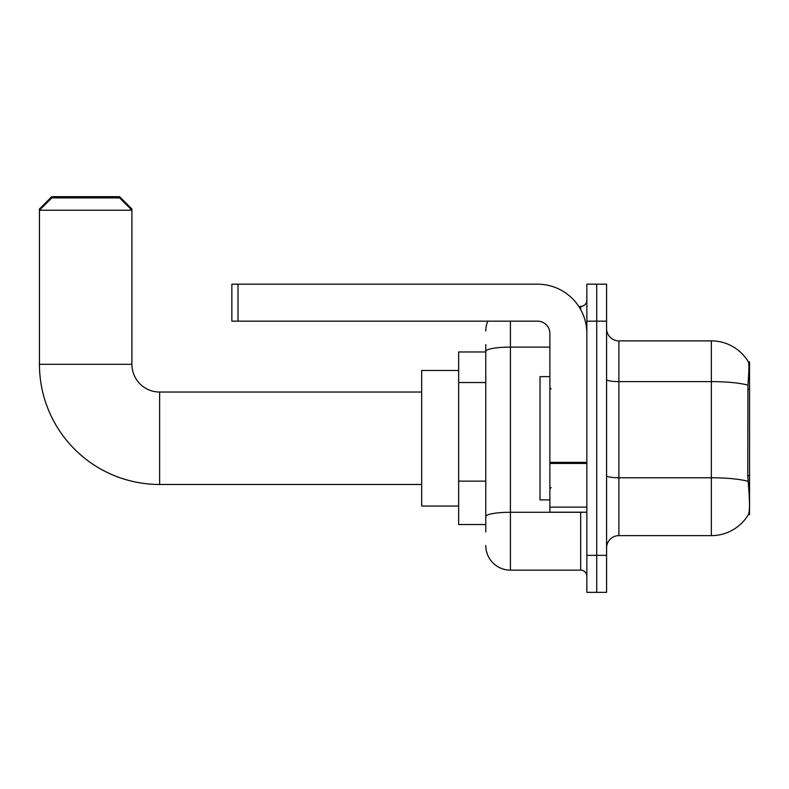 <?xml version="1.0" encoding="UTF-8"?>
<svg xmlns="http://www.w3.org/2000/svg" width="789" height="789" viewBox="0 0 789 789"><rect width="100%" height="100%" fill="white"/><g stroke="black" fill="none" stroke-linecap="round" stroke-linejoin="round"><path stroke-width="1.18" d="M749.55 514.675L748.554 514.31C749.797 511.094 749.797 501.765 748.554 486.33L747.765 475.619L747.942 385.15C749.008 371.747 749.165 364.025 748.426 361.993L749.55 361.835L749.55 514.675M485.777 375.14L485.777 344.576L485.777 351.973L458.656 351.973L458.656 524.537L485.777 524.537M606.573 547.961A12.328 12.328 0 0 1 618.892 535.632L711.343 535.632L711.343 340.878A43.139 43.139 0 0 1 748.337 361.835A43.139 43.139 0 0 0 711.343 340.878L618.892 340.878A12.328 12.328 0 0 1 606.573 328.559A12.328 12.328 0 0 0 618.892 340.878L618.892 535.632M748.554 514.31A43.139 43.139 0 0 1 711.343 535.632M596.711 555.357L596.711 592.332L606.573 592.332L606.573 555.357L596.711 555.357L596.711 592.332L586.848 592.332L586.848 555.357L596.711 555.357L596.711 321.162L596.711 555.357M586.848 555.357L586.848 284.178L596.711 284.178L596.711 321.162L596.711 284.178L606.573 284.178L606.573 555.357M748.426 361.993A43.139 43.139 0 0 0 711.343 340.878A43.139 43.139 0 0 1 748.426 361.993M485.777 531.934L485.777 344.576M510.424 321.162L510.424 570.141L580.684 570.141L580.684 512.209M578.722 306.369L580.684 306.369A6.164 6.164 0 0 0 586.848 300.205M485.777 520.839L485.777 488.539M586.848 576.305A6.164 6.164 0 0 0 580.684 570.141M485.777 331.025A24.656 24.656 0 0 1 487.829 321.162M510.424 570.141A24.656 24.656 0 0 1 485.777 545.495M549.874 376.629L540.011 376.629L540.011 499.891L549.874 499.891M421.681 484.476L159.625 484.476A120.175 120.175 0 0 1 39.45 364.301L39.45 208.996L51.778 196.668L119.573 196.668L131.891 208.996L130.658 208.996M159.625 484.476L159.625 392.034A27.733 27.733 0 0 1 131.891 364.301L131.891 210.229L39.45 210.229L51.778 197.901L119.573 197.901L131.891 210.229L131.891 208.996M458.656 370.465L421.681 370.465L421.681 506.055L458.656 506.055M40.683 208.996L39.45 208.996M586.848 512.209L549.874 512.209L549.874 462.374L586.848 462.374M586.848 333.491A49.303 49.303 0 0 0 537.546 284.178L238.022 284.178L238.022 321.162L537.546 321.162A12.328 12.328 0 0 1 549.874 333.491L549.874 462.374M238.022 321.162L231.858 321.162L231.858 284.178L238.022 284.178M749.55 389.342L747.765 389.342M749.55 475.619L747.765 475.619M485.777 382.537L458.656 382.537M485.777 481.142L458.656 481.142M747.942 385.15A43.139 7.495 180 0 0 711.343 381.62L618.892 381.62A12.328 2.14 0 0 1 606.573 379.479M748.071 481.329A43.139 7.495 180 0 0 711.343 477.769L618.892 477.769A12.328 2.14 0 0 1 606.573 475.629M606.573 321.162L586.848 321.162M582.824 512.209A6.164 1.075 0 0 1 580.684 512.278L510.424 512.278A24.656 4.28 180 0 0 485.777 516.558M485.777 351.391A24.656 4.28 180 0 1 510.424 347.111L549.874 347.111M580.684 309.613L580.684 306.369M39.45 364.301L131.891 364.301M586.848 463.439L549.874 463.439M549.874 507.12L586.848 507.12M551.097 388.957L549.874 387.724M551.097 487.563L549.874 488.795M421.681 392.034L159.625 392.034"/></g></svg>
